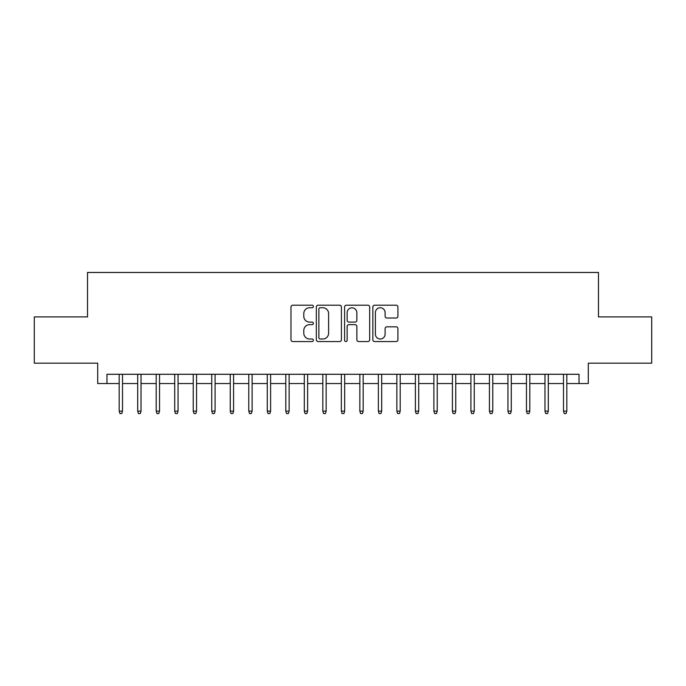 <?xml version="1.0" encoding="UTF-8"?>
<svg xmlns="http://www.w3.org/2000/svg" width="686" height="686" viewBox="0 0 686 686"><rect width="100%" height="100%" fill="white"/><g stroke="black" fill="none" stroke-linecap="round" stroke-linejoin="round"><path stroke-width="1.03" d="M313.382 306.479A1.269 1.269 0 0 0 312.104 305.201L292.802 305.201A1.818 1.818 0 0 0 290.984 307.019L290.984 339.733A1.818 1.818 0 0 0 292.802 341.551L312.104 341.551A1.269 1.269 0 0 0 313.382 340.273A1.269 1.269 0 0 0 312.104 339.004L309.609 339.004A5.814 5.814 0 0 1 303.795 333.19L303.795 330.463A5.814 5.814 0 0 1 309.609 324.65L312.104 324.65A1.269 1.269 0 0 0 313.382 323.38A1.269 1.269 0 0 0 312.104 322.103L309.609 322.103A5.814 5.814 0 0 1 303.795 316.289L303.795 313.562A5.814 5.814 0 0 1 309.609 307.748L312.104 307.748A1.269 1.269 0 0 0 313.382 306.479M396.105 318.012A1.818 1.818 0 0 0 397.923 316.195L397.923 307.019A1.818 1.818 0 0 0 396.105 305.201L374.667 305.201A1.818 1.818 0 0 0 372.85 307.019L372.85 339.733A1.818 1.818 0 0 0 374.667 341.551L396.105 341.551A1.818 1.818 0 0 0 397.923 339.733L397.923 328.645A1.818 1.818 0 0 0 396.105 326.828L386.93 326.828A1.818 1.818 0 0 0 385.112 328.645L385.112 334.142A4.862 4.862 0 0 1 380.25 339.004A4.862 4.862 0 0 1 375.388 334.142L375.388 312.61A4.862 4.862 0 0 1 380.25 307.748A4.862 4.862 0 0 1 385.112 312.61L385.112 316.195A1.818 1.818 0 0 0 386.93 318.012L396.105 318.012M106.965 383.543L106.965 374.29L579.035 374.29L579.035 383.543L588.296 383.543L588.296 363.177L651.7 363.177L651.7 316.898L598.475 316.898L598.475 272.471L87.525 272.471L87.525 316.898L34.3 316.898L34.3 363.177L97.704 363.177L97.704 383.543L119.184 383.543M341.414 307.019A1.818 1.818 0 0 0 339.596 305.201L318.15 305.201A1.818 1.818 0 0 0 316.332 307.019L316.332 339.733A1.818 1.818 0 0 0 318.15 341.551L339.596 341.551A1.818 1.818 0 0 0 341.414 339.733L341.414 307.019M346.404 305.201L367.85 305.201A1.818 1.818 0 0 1 369.668 307.019L369.668 339.733A1.818 1.818 0 0 1 367.85 341.551L358.675 341.551A1.818 1.818 0 0 1 356.857 339.733L356.857 326.467A1.818 1.818 0 0 0 355.039 324.65L348.951 324.65A1.818 1.818 0 0 0 347.133 326.467L347.133 340.273A1.269 1.269 0 0 1 345.864 341.551A1.269 1.269 0 0 1 344.586 340.273L344.586 307.019A1.818 1.818 0 0 1 346.404 305.201M122.511 383.543L137.697 383.543M141.024 383.543L156.202 383.543M159.538 383.543L174.716 383.543M178.051 383.543L193.229 383.543M196.565 383.543L211.742 383.543M215.078 383.543L230.256 383.543M233.592 383.543L248.769 383.543M252.105 383.543L267.283 383.543M270.618 383.543L285.796 383.543M289.132 383.543L304.31 383.543M307.637 383.543L322.823 383.543M326.15 383.543L341.336 383.543M344.664 383.543L359.85 383.543M363.177 383.543L378.363 383.543M381.69 383.543L396.868 383.543M400.204 383.543L415.382 383.543M418.717 383.543L433.895 383.543M437.231 383.543L452.408 383.543M455.744 383.543L470.922 383.543M474.258 383.543L489.435 383.543M492.771 383.543L507.949 383.543M511.284 383.543L526.462 383.543M529.798 383.543L544.976 383.543M548.303 383.543L563.489 383.543M566.816 383.543L579.035 383.543M320.148 307.748A1.269 1.269 0 0 0 318.879 309.017L318.879 337.735A1.269 1.269 0 0 0 320.148 339.004L322.78 339.004A5.814 5.814 0 0 0 328.603 333.19L328.603 313.562A5.814 5.814 0 0 0 322.78 307.748L320.148 307.748M356.857 312.705A4.862 4.862 0 0 0 351.995 307.843A4.862 4.862 0 0 0 347.133 312.705L347.133 320.285A1.818 1.818 0 0 0 348.951 322.103L355.039 322.103A1.818 1.818 0 0 0 356.857 320.285L356.857 312.705M119.184 411.128L119.921 413.529L121.774 413.529L122.511 411.128L119.184 411.128L119.184 374.29M122.511 411.128L122.511 374.29M137.697 411.128L138.435 413.529L140.287 413.529L141.024 411.128L137.697 411.128L137.697 374.29M141.024 411.128L141.024 374.29M156.202 411.128L156.948 413.529L158.8 413.529L159.538 411.128L156.202 411.128L156.202 374.29M159.538 411.128L159.538 374.29M174.716 411.128L175.462 413.529L177.314 413.529L178.051 411.128L174.716 411.128L174.716 374.29M178.051 411.128L178.051 374.29M193.229 411.128L193.975 413.529L195.827 413.529L196.565 411.128L193.229 411.128L193.229 374.29M196.565 411.128L196.565 374.29M211.742 411.128L212.489 413.529L214.341 413.529L215.078 411.128L211.742 411.128L211.742 374.29M215.078 411.128L215.078 374.29M230.256 411.128L231.002 413.529L232.846 413.529L233.592 411.128L230.256 411.128L230.256 374.29M233.592 411.128L233.592 374.29M248.769 411.128L249.507 413.529L251.359 413.529L252.105 411.128L248.769 411.128L248.769 374.29M252.105 411.128L252.105 374.29M267.283 411.128L268.02 413.529L269.872 413.529L270.618 411.128L267.283 411.128L267.283 374.29M270.618 411.128L270.618 374.29M285.796 411.128L286.534 413.529L288.386 413.529L289.132 411.128L285.796 411.128L285.796 374.29M289.132 411.128L289.132 374.29M304.31 411.128L305.047 413.529L306.899 413.529L307.637 411.128L304.31 411.128L304.31 374.29M307.637 411.128L307.637 374.29M322.823 411.128L323.56 413.529L325.413 413.529L326.15 411.128L322.823 411.128L322.823 374.29M326.15 411.128L326.15 374.29M341.336 411.128L342.074 413.529L343.926 413.529L344.664 411.128L341.336 411.128L341.336 374.29M344.664 411.128L344.664 374.29M359.85 411.128L360.587 413.529L362.44 413.529L363.177 411.128L359.85 411.128L359.85 374.29M363.177 411.128L363.177 374.29M378.363 411.128L379.101 413.529L380.953 413.529L381.69 411.128L378.363 411.128L378.363 374.29M381.69 411.128L381.69 374.29M396.868 411.128L397.614 413.529L399.466 413.529L400.204 411.128L396.868 411.128L396.868 374.29M400.204 411.128L400.204 374.29M415.382 411.128L416.128 413.529L417.98 413.529L418.717 411.128L415.382 411.128L415.382 374.29M418.717 411.128L418.717 374.29M433.895 411.128L434.641 413.529L436.493 413.529L437.231 411.128L433.895 411.128L433.895 374.29M437.231 411.128L437.231 374.29M452.408 411.128L453.154 413.529L454.998 413.529L455.744 411.128L452.408 411.128L452.408 374.29M455.744 411.128L455.744 374.29M470.922 411.128L471.659 413.529L473.512 413.529L474.258 411.128L470.922 411.128L470.922 374.29M474.258 411.128L474.258 374.29M489.435 411.128L490.173 413.529L492.025 413.529L492.771 411.128L489.435 411.128L489.435 374.29M492.771 411.128L492.771 374.29M507.949 411.128L508.686 413.529L510.538 413.529L511.284 411.128L507.949 411.128L507.949 374.29M511.284 411.128L511.284 374.29M526.462 411.128L527.2 413.529L529.052 413.529L529.798 411.128L526.462 411.128L526.462 374.29M529.798 411.128L529.798 374.29M544.976 411.128L545.713 413.529L547.565 413.529L548.303 411.128L544.976 411.128L544.976 374.29M548.303 411.128L548.303 374.29M563.489 411.128L564.226 413.529L566.079 413.529L566.816 411.128L563.489 411.128L563.489 374.29M566.816 411.128L566.816 374.29"/></g></svg>
